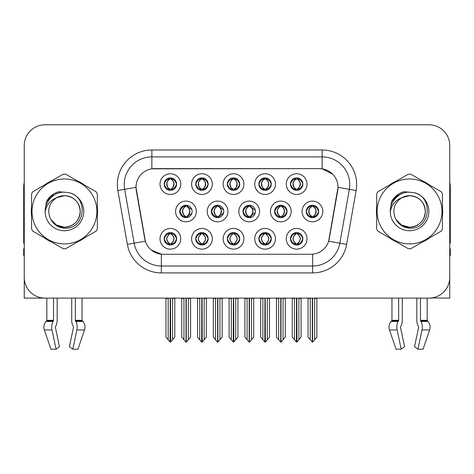 <?xml version="1.0" encoding="UTF-8"?>
<svg xmlns="http://www.w3.org/2000/svg" width="474" height="474" viewBox="0 0 474 474"><rect width="100%" height="100%" fill="white"/><g stroke="black" fill="none" stroke-linecap="round" stroke-linejoin="round"><path stroke-width="0.71" d="M274.606 211.451A6.215 6.215 0 0 0 280.821 217.667A6.215 6.215 0 0 0 287.037 211.451A6.215 6.215 0 0 0 280.821 205.236A6.215 6.215 0 0 0 274.606 211.451L274.719 211.451C275.945 208.068 277.557 206.397 279.559 206.433L279.133 205.473M270.464 211.451A10.357 10.357 0 0 0 280.821 221.808A10.357 10.357 0 0 0 291.178 211.451A10.357 10.357 0 0 0 280.821 201.094A10.357 10.357 0 0 0 270.464 211.451M164.164 238.795A6.215 6.215 0 0 0 170.379 245.011A6.215 6.215 0 0 0 176.595 238.795A6.215 6.215 0 0 0 170.379 232.58A6.215 6.215 0 0 0 164.164 238.795L164.223 238.795C165.396 242.143 167.014 243.814 169.064 243.82L169.799 243.82C165.693 240.472 165.693 237.119 169.799 233.771L170.006 233.777C165.787 237.124 165.787 240.472 170.006 243.82L170.006 243.82C165.639 240.466 165.639 237.119 170.012 233.777L169.064 233.771C167.049 233.735 165.438 235.406 164.223 238.795M160.022 238.795A10.357 10.357 0 0 0 170.379 249.152A10.357 10.357 0 0 0 180.736 238.795A10.357 10.357 0 0 0 170.379 228.438A10.357 10.357 0 0 0 160.022 238.795M306.234 211.451A6.215 6.215 0 0 0 312.443 217.667A6.215 6.215 0 0 0 318.658 211.451A6.215 6.215 0 0 0 312.443 205.236A6.215 6.215 0 0 0 306.234 211.451L306.287 211.451C307.513 208.068 309.131 206.397 311.128 206.433L310.707 205.485M302.086 211.451A10.357 10.357 0 0 0 312.443 221.808A10.357 10.357 0 0 0 322.806 211.451A10.357 10.357 0 0 0 312.443 201.094A10.357 10.357 0 0 0 302.086 211.451M164.164 184.108A6.215 6.215 0 0 0 170.379 190.323A6.215 6.215 0 0 0 176.595 184.108A6.215 6.215 0 0 0 170.379 177.892A6.215 6.215 0 0 0 164.164 184.108L164.223 184.108C165.45 180.724 167.061 179.054 169.064 179.089L168.643 178.141M160.022 184.108A10.357 10.357 0 0 0 170.379 194.464A10.357 10.357 0 0 0 180.736 184.108A10.357 10.357 0 0 0 170.379 173.751A10.357 10.357 0 0 0 160.022 184.108M290.444 238.795A6.215 6.215 0 0 0 296.659 245.011A6.215 6.215 0 0 0 302.874 238.795A6.215 6.215 0 0 0 296.659 232.58A6.215 6.215 0 0 0 290.444 238.795L290.503 238.795C291.682 242.143 293.293 243.814 295.349 243.82L296.084 243.82C291.972 240.472 291.972 237.119 296.084 233.771L296.286 233.777C292.067 237.124 292.067 240.472 296.286 243.82L296.286 243.82C291.925 240.466 291.925 237.119 296.291 233.777L295.349 233.771C293.335 233.735 291.717 235.406 290.503 238.795M286.302 238.795A10.357 10.357 0 0 0 296.659 249.152A10.357 10.357 0 0 0 307.016 238.795A10.357 10.357 0 0 0 296.659 228.438A10.357 10.357 0 0 0 286.302 238.795M211.357 211.451A6.215 6.215 0 0 0 217.566 217.667A6.215 6.215 0 0 0 223.781 211.451A6.215 6.215 0 0 0 217.566 205.236A6.215 6.215 0 0 0 211.357 211.451L211.576 211.451C212.802 208.068 214.42 206.397 216.417 206.433L215.978 205.443M207.209 211.451A10.357 10.357 0 0 0 217.566 221.808A10.357 10.357 0 0 0 227.929 211.451A10.357 10.357 0 0 0 217.566 201.094A10.357 10.357 0 0 0 207.209 211.451M227.307 184.108A6.215 6.215 0 0 0 233.522 190.323A6.215 6.215 0 0 0 239.737 184.108A6.215 6.215 0 0 0 233.522 177.892A6.215 6.215 0 0 0 227.307 184.108L227.366 184.108C228.592 180.724 230.204 179.054 232.207 179.089L231.78 178.141M223.159 184.108A10.357 10.357 0 0 0 233.522 194.464A10.357 10.357 0 0 0 243.879 184.108A10.357 10.357 0 0 0 233.522 173.751A10.357 10.357 0 0 0 223.159 184.108M179.729 211.451A6.215 6.215 0 0 0 185.944 217.667A6.215 6.215 0 0 0 192.16 211.451A6.215 6.215 0 0 0 185.944 205.236A6.215 6.215 0 0 0 179.729 211.451L180.007 211.451C181.234 208.068 182.846 206.397 184.848 206.433L184.404 205.432M175.587 211.451A10.357 10.357 0 0 0 185.944 221.808A10.357 10.357 0 0 0 196.301 211.451A10.357 10.357 0 0 0 185.944 201.094A10.357 10.357 0 0 0 175.587 211.451M258.875 238.795A6.215 6.215 0 0 0 265.09 245.011A6.215 6.215 0 0 0 271.306 238.795A6.215 6.215 0 0 0 265.09 232.58A6.215 6.215 0 0 0 258.875 238.795L258.934 238.795C260.108 242.143 261.725 243.814 263.775 243.82L264.51 243.82C260.404 240.472 260.404 237.119 264.51 233.771L264.717 233.777C260.499 237.124 260.499 240.472 264.717 243.82L264.717 243.82C260.35 240.466 260.35 237.119 264.723 233.777L263.775 233.771C261.761 233.735 260.149 235.406 258.934 238.795M254.734 238.795A10.357 10.357 0 0 0 265.09 249.152A10.357 10.357 0 0 0 275.447 238.795A10.357 10.357 0 0 0 265.09 228.438A10.357 10.357 0 0 0 254.734 238.795M258.875 184.108A6.215 6.215 0 0 0 265.09 190.323A6.215 6.215 0 0 0 271.306 184.108A6.215 6.215 0 0 0 265.09 177.892A6.215 6.215 0 0 0 258.875 184.108L258.934 184.108C260.161 180.724 261.772 179.054 263.775 179.089L263.354 178.141M254.734 184.108A10.357 10.357 0 0 0 265.09 194.464A10.357 10.357 0 0 0 275.447 184.108A10.357 10.357 0 0 0 265.09 173.751A10.357 10.357 0 0 0 254.734 184.108M195.732 184.108A6.215 6.215 0 0 0 201.948 190.323A6.215 6.215 0 0 0 208.163 184.108A6.215 6.215 0 0 0 201.948 177.892A6.215 6.215 0 0 0 195.732 184.108L195.792 184.108C197.018 180.724 198.636 179.054 200.632 179.089L200.212 178.141M191.591 184.108A10.357 10.357 0 0 0 201.948 194.464A10.357 10.357 0 0 0 212.305 184.108A10.357 10.357 0 0 0 201.948 173.751A10.357 10.357 0 0 0 191.591 184.108M290.444 184.108A6.215 6.215 0 0 0 296.659 190.323A6.215 6.215 0 0 0 302.874 184.108A6.215 6.215 0 0 0 296.659 177.892A6.215 6.215 0 0 0 290.444 184.108L290.503 184.108C291.729 180.724 293.347 179.054 295.343 179.089L294.923 178.141M286.302 184.108A10.357 10.357 0 0 0 296.659 194.464A10.357 10.357 0 0 0 307.016 184.108A10.357 10.357 0 0 0 296.659 173.751A10.357 10.357 0 0 0 286.302 184.108M242.978 211.451A6.215 6.215 0 0 0 249.194 217.667A6.215 6.215 0 0 0 255.409 211.451A6.215 6.215 0 0 0 249.194 205.236A6.215 6.215 0 0 0 242.978 211.451L243.15 211.451C244.377 208.068 245.988 206.397 247.991 206.433L247.552 205.455M238.837 211.451A10.357 10.357 0 0 0 249.194 221.808A10.357 10.357 0 0 0 259.551 211.451A10.357 10.357 0 0 0 249.194 201.094A10.357 10.357 0 0 0 238.837 211.451M195.732 238.795A6.215 6.215 0 0 0 201.948 245.011A6.215 6.215 0 0 0 208.163 238.795A6.215 6.215 0 0 0 201.948 232.58A6.215 6.215 0 0 0 195.732 238.795L195.792 238.795C196.971 242.143 198.582 243.814 200.638 243.82L201.373 243.82C197.261 240.472 197.261 237.119 201.373 233.771L201.574 233.777C197.356 237.124 197.356 240.472 201.574 243.82L201.574 243.82C197.214 240.466 197.214 237.119 201.58 233.777L200.638 233.771C198.624 233.735 197.006 235.406 195.792 238.795M191.591 238.795A10.357 10.357 0 0 0 201.948 249.152A10.357 10.357 0 0 0 212.305 238.795A10.357 10.357 0 0 0 201.948 228.438A10.357 10.357 0 0 0 191.591 238.795M227.307 238.795A6.215 6.215 0 0 0 233.522 245.011A6.215 6.215 0 0 0 239.737 238.795A6.215 6.215 0 0 0 233.522 232.58A6.215 6.215 0 0 0 227.307 238.795L227.36 238.795C228.539 242.143 230.157 243.814 232.207 243.82L232.941 243.82C228.829 240.472 228.829 237.119 232.941 233.771L233.149 233.777C228.93 237.124 228.93 240.472 233.149 243.82L233.149 243.82C228.782 240.466 228.782 237.119 233.155 233.777L232.207 233.771C230.192 233.735 228.575 235.406 227.36 238.795M223.159 238.795A10.357 10.357 0 0 0 233.522 249.152A10.357 10.357 0 0 0 243.879 238.795A10.357 10.357 0 0 0 233.522 228.438A10.357 10.357 0 0 0 223.159 238.795M135.979 187.283A18.646 18.646 0 0 0 136.263 190.518L144.783 238.855A18.646 18.646 0 0 0 163.145 254.265L310.855 254.265A18.646 18.646 0 0 0 329.217 238.855L337.737 190.518A18.646 18.646 0 0 0 319.381 168.637L154.619 168.637A18.646 18.646 0 0 0 135.979 187.283L136.186 184.522M431.654 297.945L449.749 298.11L449.749 145.506A20.714 20.714 0 0 0 429.029 124.792L44.971 124.792A20.714 20.714 0 0 0 24.251 145.506L24.251 298.11L46.831 298.11L46.831 320.317L53.526 320.317A0.693 0.361 -90 0 1 53.408 320.833L53.041 321.455A7.596 3.999 90 0 0 51.998 329.945L56.074 349.208L59.451 346.636L55.375 327.368A0.693 0.361 -90 0 1 55.47 326.598L55.837 325.97A7.596 3.999 90 0 0 57.164 320.317L57.164 298.11L71.716 298.11L71.716 320.317A7.596 3.999 -90 0 0 73.043 325.97L73.411 326.598L73.043 325.97M73.506 327.368A0.693 0.361 90 0 0 73.411 326.598A0.693 0.361 90 0 1 73.506 327.368L69.429 346.636L72.806 349.208L76.883 329.945A7.596 3.999 -90 0 0 75.84 321.455L75.473 320.833A0.693 0.361 90 0 1 75.354 320.317L82.049 320.317L82.049 298.11L86.535 298.11M387.465 298.11L391.951 298.11L391.951 320.317A0.693 0.587 90 0 1 391.755 320.833A0.693 0.587 90 0 0 391.951 320.317L398.646 320.317A0.693 0.361 -90 0 1 398.527 320.833L398.16 321.455A7.596 3.999 90 0 0 397.117 329.945L401.194 349.208L404.571 346.636L400.494 327.368A0.693 0.361 -90 0 1 400.589 326.598L400.957 325.97A7.596 3.999 90 0 0 402.284 320.317L402.284 298.11L416.836 298.11L416.836 320.317A7.596 3.999 -90 0 0 418.163 325.97L418.53 326.598L418.163 325.97M418.625 327.368A0.693 0.361 90 0 0 418.53 326.598A0.693 0.361 90 0 1 418.625 327.368L414.549 346.636L417.926 349.208L422.002 329.945A7.596 3.999 -90 0 0 420.959 321.455L420.592 320.833A0.693 0.361 90 0 1 420.474 320.317L427.169 320.317L427.169 298.11L431.654 298.11M31.557 207.316A33.144 33.144 0 0 0 31.557 215.587M44.414 237.865A33.144 33.144 0 0 0 51.577 242.001M77.303 242.001A33.144 33.144 0 0 0 84.467 237.865M97.324 215.587A33.144 33.144 0 0 0 97.324 207.316M376.676 207.316A33.144 33.144 0 0 0 376.676 215.587M389.533 237.865A33.144 33.144 0 0 0 396.697 242.001M422.423 242.001A33.144 33.144 0 0 0 429.586 237.865M442.443 215.587A33.144 33.144 0 0 0 442.443 207.316M151.858 149.997L322.142 149.997A34.525 34.525 0 0 1 356.14 190.518L346.642 244.377A34.525 34.525 0 0 1 312.644 272.906L161.356 272.906A34.525 34.525 0 0 1 127.358 244.377L117.86 190.518A34.525 34.525 0 0 1 151.858 149.997L151.858 156.9L322.142 156.9A27.622 27.622 0 0 1 349.344 189.316L339.846 243.18A27.622 27.622 0 0 1 312.644 266.003L161.356 266.003A27.622 27.622 0 0 1 134.154 243.18L124.656 189.316A27.622 27.622 0 0 1 151.858 156.9L151.858 168.845L319.381 168.637L322.142 168.845L332.558 174.1M310.855 254.265L163.145 254.265M161.356 272.906L161.356 254.177L151.407 250.1M349.344 189.316L338.021 187.319L328.642 241.201L339.846 243.18L349.344 189.316L356.14 190.518M127.358 244.377L145.358 241.201L135.979 187.319L124.656 189.316A27.622 27.622 0 0 1 124.241 184.522M329.217 238.855L329.104 239.441M144.896 239.441L144.783 238.855M84.467 185.038A33.144 33.144 0 0 0 77.303 180.902M51.577 180.902A33.144 33.144 0 0 0 44.414 185.038M429.586 185.038A33.144 33.144 0 0 0 422.423 180.902M396.697 180.902A33.144 33.144 0 0 0 389.533 185.038M429.029 124.792L44.971 124.792M24.251 145.506L24.251 277.397A20.714 20.714 0 0 0 44.971 298.11L429.029 298.11A20.714 20.714 0 0 0 449.749 277.397L449.749 145.506M294.449 339.734L294.449 298.454L294.194 298.11L294.449 298.454L292.239 298.454L292.239 298.11L292.239 337.097L296.374 342.027L296.523 298.11M301.079 298.11L301.079 337.097L296.943 342.027L296.801 298.11M301.079 337.097L301.079 298.454L298.869 298.454L298.869 339.734M299.124 298.11L298.869 298.454M297.731 232.675L297.239 233.771C301.351 237.119 301.351 240.472 297.239 243.82L297.032 243.82C301.251 240.472 301.251 237.124 297.032 233.777L297.032 233.777C301.399 237.119 301.399 240.466 297.026 243.82L297.974 243.82C299.989 243.861 301.606 242.184 302.815 238.783C301.636 235.442 300.018 233.771 297.974 233.771L298.395 232.829M297.239 233.771L297.974 233.771M318.658 211.451L318.605 211.451C317.408 208.11 315.791 206.439 313.758 206.433L313.024 206.433C314.997 207.488 316.045 209.158 316.158 211.451C316.045 213.744 314.997 215.415 313.024 216.47L313.758 216.47L314.185 217.418M311.377 205.331L311.868 206.433L311.128 206.433M312.822 216.47C314.843 215.415 315.915 213.744 316.034 211.451C315.915 209.158 314.843 207.488 312.822 206.433L312.822 206.433C314.286 207.025 315.334 208.388 315.945 210.515C315.773 213.875 314.73 215.86 312.816 216.47L313.332 217.602M318.605 211.451C317.361 214.858 315.743 216.535 313.758 216.47M311.868 206.433L311.868 206.433C309.895 207.488 308.847 209.158 308.734 211.451C308.847 213.744 309.895 215.415 311.868 216.47L311.128 216.47C309.19 216.594 307.579 214.923 306.287 211.451M311.868 216.47L312.07 216.47C310.043 215.415 308.977 213.744 308.852 211.451C308.977 209.158 310.043 207.488 312.07 206.433C310.6 207.025 309.558 208.388 308.947 210.515C309.119 213.875 310.162 215.86 312.076 216.47L311.377 217.572M316.863 298.454L316.863 337.097L314.653 339.734L314.653 298.454L316.863 298.454L316.863 298.11M308.029 298.11L308.029 337.097L312.165 342.027L312.727 342.027L314.653 339.734M314.653 298.454L314.908 298.11M312.585 298.11L312.585 342.027M309.978 298.11L310.239 298.454L308.029 298.454M310.239 298.454L310.239 339.734M312.307 342.027L312.307 298.11M297.038 189.126C299.058 188.071 300.131 186.401 300.249 184.108C300.131 181.815 299.058 180.144 297.038 179.089L297.239 179.089C299.213 180.144 300.255 181.815 300.374 184.108C300.255 186.401 299.213 188.071 297.239 189.126L297.974 189.126L298.401 190.074M297.038 179.089L297.974 179.089L298.401 178.141M295.592 190.228L296.078 189.126C294.105 188.071 293.062 186.401 292.95 184.108C293.062 181.815 294.105 180.144 296.078 179.089L296.286 179.089C294.259 180.144 293.187 181.815 293.068 184.108C293.187 186.401 294.259 188.071 296.286 189.126L296.286 189.126C294.378 188.51 293.329 186.531 293.157 183.171C293.773 181.044 294.816 179.682 296.291 179.089L295.343 179.089M302.874 184.108L302.815 184.108C301.571 187.514 299.959 189.191 297.974 189.126M302.815 184.108C301.618 180.766 300.006 179.095 297.974 179.089M296.078 189.126L295.343 189.126C293.406 189.25 291.788 187.58 290.503 184.108M53.526 298.11L53.526 320.317M75.354 320.317L75.354 298.11M55.47 326.598A0.693 0.361 -90 0 0 55.375 327.368M72.806 349.208L77.937 349.208L84.52 329.945A7.596 6.458 90 0 0 82.837 321.455L82.245 320.833A0.693 0.587 -90 0 1 82.049 320.317M46.831 320.317A0.693 0.587 90 0 1 46.636 320.833L46.043 321.455A7.596 6.458 -90 0 0 44.36 329.945L50.943 349.208L56.074 349.208M24.251 255.646L23.7 255.646L23.7 248.737L24.251 248.737M24.251 243.18A13.811 13.811 0 0 0 23.7 243.215L23.7 186.59A13.811 13.811 0 0 1 24.251 182.727M262.88 339.734L262.88 298.454L262.626 298.11L262.88 298.454L260.67 298.454L260.67 298.11L260.67 337.097L264.806 342.027L264.954 298.11M269.51 298.11L269.51 337.097L265.375 342.027L265.227 298.11M269.51 337.097L269.51 298.454L267.3 298.454L267.3 339.734M267.555 298.11L267.3 298.454M266.157 232.675L265.665 233.771C269.777 237.119 269.777 240.472 265.665 243.82L265.464 243.82C269.682 240.472 269.682 237.124 265.464 233.777L265.464 233.777C269.83 237.119 269.83 240.466 265.458 243.82L266.406 243.82C268.42 243.861 270.032 242.184 271.247 238.783C270.062 235.442 268.45 233.771 266.406 233.771L266.826 232.829M265.665 233.771L266.406 233.771M231.312 339.734L231.312 298.454L231.057 298.11L231.312 298.454L229.102 298.454L229.102 298.11L229.102 337.097L233.238 342.027L233.38 298.11M237.936 298.11L237.936 337.097L233.801 342.027L233.658 298.11M237.936 337.097L237.936 298.454L235.732 298.454L235.732 339.734M235.987 298.11L235.732 298.454M234.589 232.675L234.097 233.771C238.209 237.119 238.209 240.472 234.097 243.82L233.895 243.82C238.114 240.472 238.114 237.124 233.895 233.777L233.895 233.777C238.256 237.119 238.256 240.466 233.889 243.82L234.831 243.82C236.846 243.861 238.463 242.184 239.678 238.783C238.493 235.442 236.876 233.771 234.831 233.771L235.258 232.829M234.097 233.771L234.831 233.771M199.738 339.734L199.738 298.454L199.483 298.11L199.738 298.454L197.528 298.454L197.528 298.11L197.528 337.097L201.669 342.027L201.811 298.11M206.368 298.11L206.368 337.097L202.232 342.027L202.09 298.11M206.368 337.097L206.368 298.454L204.158 298.454L204.158 339.734M204.413 298.11L204.158 298.454M203.02 232.675L202.528 233.771C206.64 237.119 206.64 240.472 202.528 243.82L202.321 243.82C206.54 240.472 206.54 237.124 202.321 233.777L202.321 233.777C206.688 237.119 206.688 240.466 202.315 243.82L203.263 243.82C205.278 243.861 206.895 242.184 208.11 238.783C206.925 235.442 205.307 233.771 203.263 233.771L203.684 232.829M202.528 233.771L203.263 233.771M168.169 339.734L168.169 298.454L167.915 298.11L168.169 298.454L165.959 298.454L165.959 298.11L165.959 337.097L170.095 342.027L170.243 298.11M174.799 298.11L174.799 337.097L170.664 342.027L170.516 298.11M174.799 337.097L174.799 298.454L172.589 298.454L172.589 339.734M172.844 298.11L172.589 298.454M171.446 232.675L170.954 233.771C175.066 237.119 175.066 240.472 170.954 243.82L170.753 243.82C174.971 240.472 174.971 237.124 170.753 233.777L170.753 233.777C175.119 237.119 175.119 240.466 170.747 243.82L171.695 243.82C173.709 243.861 175.321 242.184 176.535 238.783C175.35 235.442 173.739 233.771 171.695 233.771L172.115 232.829M170.954 233.771L171.695 233.771M282.19 216.47C284.175 216.535 285.786 214.858 287.031 211.451C285.834 208.11 284.222 206.439 282.19 206.433L281.455 206.433C283.428 207.488 284.471 209.158 284.59 211.451C284.471 213.744 283.428 215.415 281.455 216.47L282.19 216.47L282.605 217.406M279.802 205.319L280.294 206.433L279.559 206.433M281.254 216.47C283.274 215.415 284.347 213.744 284.465 211.451C284.347 209.158 283.274 207.488 281.254 206.433L281.254 206.433C282.717 207.025 283.76 208.388 284.376 210.515C284.204 213.875 283.162 215.86 281.248 216.47L281.757 217.596M280.294 206.433L280.294 206.433C278.321 207.488 277.278 209.158 277.16 211.451C277.278 213.744 278.321 215.415 280.294 216.47L279.559 216.47C277.622 216.594 276.004 214.923 274.719 211.451M279.802 217.584L280.501 216.47C278.475 215.415 277.403 213.744 277.284 211.451C277.403 209.158 278.475 207.488 280.501 206.433M285.295 298.454L285.295 337.097L283.085 339.734L283.085 298.454L285.295 298.454L285.295 298.11M276.455 298.11L276.455 337.097L280.59 342.027L281.159 342.027L283.085 339.734M283.085 298.454L283.339 298.11M281.011 298.11L281.011 342.027M278.41 298.11L278.665 298.454L276.455 298.454M278.665 298.454L278.665 339.734M280.738 342.027L280.738 298.11M255.32 210.409L250.622 206.433L249.887 206.433C251.86 207.488 252.903 209.158 253.021 211.451C252.903 213.744 251.86 215.415 249.887 216.47L250.622 216.47L251.03 217.388M248.228 205.313L248.726 206.433L247.991 206.433M249.679 216.47C251.706 215.415 252.778 213.744 252.897 211.451C252.778 209.158 251.706 207.488 249.679 206.433L249.679 206.433C251.149 207.025 252.192 208.388 252.808 210.515C252.636 213.875 251.587 215.86 249.674 216.47L250.183 217.584M255.326 212.482L250.622 216.47M248.726 206.433L248.726 206.433C246.753 207.488 245.71 209.158 245.591 211.451C245.71 213.744 246.753 215.415 248.726 216.47L247.991 216.47C246.047 216.594 244.436 214.923 243.15 211.451M248.726 216.47L248.927 216.47C246.907 215.415 245.834 213.744 245.716 211.451C245.834 209.158 246.907 207.488 248.927 206.433C247.464 207.025 246.421 208.388 245.805 210.515C245.976 213.875 247.019 215.86 248.933 216.47L248.228 217.59M253.726 298.454L253.726 337.097L251.516 339.734L251.516 298.454L253.726 298.454L253.726 298.11M244.886 298.11L244.886 337.097L249.022 342.027L249.591 342.027L251.516 339.734M251.516 298.454L251.771 298.11M249.443 298.11L249.443 342.027M246.841 298.11L247.096 298.454L244.886 298.454M247.096 298.454L247.096 339.734M249.164 342.027L249.164 298.11M223.604 209.958L219.053 206.433L218.313 206.433C220.286 207.488 221.334 209.158 221.447 211.451C221.334 213.744 220.286 215.415 218.313 216.47L219.053 216.47L219.45 217.37M216.654 205.307L217.157 206.433L216.417 206.433M218.111 216.47C220.132 215.415 221.204 213.744 221.322 211.451C221.204 209.158 220.132 207.488 218.111 206.433L218.111 206.433C219.581 207.025 220.623 208.388 221.234 210.515C221.062 213.875 220.019 215.86 218.105 216.47L218.609 217.578M223.604 212.933L219.053 216.47M217.157 206.433L217.157 206.433C215.184 207.488 214.135 209.158 214.023 211.451C214.135 213.744 215.184 215.415 217.157 216.47L216.417 216.47C214.479 216.594 212.867 214.923 211.576 211.451M217.157 216.47L217.359 216.47C215.332 215.415 214.266 213.744 214.141 211.451C214.266 209.158 215.332 207.488 217.359 206.433C215.889 207.025 214.846 208.388 214.236 210.515C214.408 213.875 215.451 215.86 217.365 216.47L216.654 217.596M222.152 298.454L222.152 337.097L219.942 339.734L219.942 298.454L222.152 298.454L222.152 298.11M213.318 298.11L213.318 337.097L217.453 342.027L218.016 342.027L219.942 339.734M219.942 298.454L220.203 298.11M217.874 298.11L217.874 342.027M215.267 298.11L215.528 298.454L213.318 298.454M215.528 298.454L215.528 339.734M217.596 342.027L217.596 298.11M191.881 209.615L187.479 206.433L186.744 206.433C188.717 207.488 189.76 209.158 189.878 211.451C189.76 213.744 188.717 215.415 186.744 216.47L187.479 216.47L187.876 217.359M185.079 205.295L185.583 206.433L184.848 206.433M186.543 216.47C188.563 215.415 189.636 213.744 189.754 211.451C189.636 209.158 188.563 207.488 186.543 206.433L186.543 206.433C188.006 207.025 189.049 208.388 189.665 210.515C189.493 213.875 188.451 215.86 186.537 216.47L187.034 217.566M191.881 213.276L187.479 216.47M185.583 206.433L185.583 206.433C183.61 207.488 182.567 209.158 182.449 211.451C182.567 213.744 183.61 215.415 185.583 216.47L184.848 216.47C182.911 216.594 181.293 214.923 180.007 211.451M185.079 217.607L185.79 216.47C183.764 215.415 182.691 213.744 182.573 211.451C182.691 209.158 183.764 207.488 185.79 206.433M190.584 298.454L190.584 337.097L188.374 339.734L188.374 298.454L190.584 298.454L190.584 298.11M181.743 298.11L181.743 337.097L185.879 342.027L186.448 342.027L188.374 339.734M188.374 298.454L188.628 298.11M186.3 298.11L186.3 342.027M183.699 298.11L183.953 298.454L181.743 298.454M183.953 298.454L183.953 339.734M186.027 342.027L186.027 298.11M265.979 177.957L265.458 179.089C266.933 179.682 267.976 181.044 268.592 183.171C268.42 186.531 267.377 188.51 265.458 189.126C267.49 188.071 268.562 186.401 268.681 184.108C268.562 181.815 267.49 180.144 265.464 179.089L265.671 179.089C267.644 180.144 268.687 181.815 268.805 184.108C268.687 186.401 267.644 188.071 265.671 189.126L266.406 189.126L266.826 190.074M265.464 179.089L266.406 179.089L266.826 178.141M264.018 190.228L264.51 189.126C262.537 188.071 261.494 186.401 261.375 184.108C261.494 181.815 262.537 180.144 264.51 179.089L264.717 179.089C262.691 180.144 261.618 181.815 261.5 184.108C261.618 186.401 262.691 188.071 264.717 189.126L264.717 189.126C262.803 188.51 261.761 186.531 261.589 183.171C262.205 181.044 263.248 179.682 264.717 179.089L263.775 179.089M271.306 184.108L271.247 184.108C270.002 187.514 268.391 189.191 266.406 189.126M271.247 184.108C270.05 180.766 268.438 179.095 266.406 179.089M264.51 189.126L263.775 189.126C261.832 189.25 260.22 187.58 258.934 184.108M234.405 177.957L233.889 179.089C235.365 179.682 236.407 181.044 237.024 183.171C236.846 186.531 235.803 188.51 233.889 189.126C235.922 188.071 236.988 186.401 237.113 184.108C236.988 181.815 235.922 180.144 233.895 179.089L234.097 179.089C236.07 180.144 237.119 181.815 237.231 184.108C237.119 186.401 236.07 188.071 234.097 189.126L234.837 189.126L235.258 190.074M233.895 179.089L234.837 179.089L235.258 178.141M232.45 190.228L232.941 189.126C230.968 188.071 229.926 186.401 229.807 184.108C229.926 181.815 230.968 180.144 232.941 179.089L233.143 179.089C231.122 180.144 230.05 181.815 229.931 184.108C230.05 186.401 231.122 188.071 233.143 189.126L233.143 189.126C231.235 188.51 230.192 186.531 230.02 183.171C230.631 181.044 231.679 179.682 233.149 179.089L232.207 179.089M239.737 184.108L239.678 184.108C238.434 187.514 236.816 189.191 234.837 189.126M239.678 184.108C238.481 180.766 236.864 179.095 234.837 179.089M232.941 189.126L232.207 189.126C230.263 189.25 228.652 187.58 227.366 184.108M202.327 189.126C204.347 188.071 205.42 186.401 205.538 184.108C205.42 181.815 204.347 180.144 202.327 179.089L202.528 179.089C204.501 180.144 205.544 181.815 205.663 184.108C205.544 186.401 204.501 188.071 202.528 189.126L203.263 189.126L203.69 190.074M202.327 179.089L203.263 179.089L203.69 178.141M200.881 190.228L201.367 189.126C199.4 188.071 198.351 186.401 198.239 184.108C198.351 181.815 199.4 180.144 201.367 179.089L201.574 179.089C199.548 180.144 198.476 181.815 198.357 184.108C198.476 186.401 199.548 188.071 201.574 189.126L201.574 189.126C199.667 188.51 198.618 186.531 198.446 183.171C199.062 181.044 200.105 179.682 201.58 179.089L200.632 179.089M208.163 184.108L208.11 184.108C206.86 187.514 205.248 189.191 203.263 189.126M208.11 184.108C206.907 180.766 205.295 179.095 203.263 179.089M201.367 189.126L200.632 189.126C198.695 189.25 197.077 187.58 195.792 184.108M171.268 177.957L170.747 179.089C172.222 179.682 173.265 181.044 173.881 183.171C173.709 186.531 172.666 188.51 170.747 189.126C172.779 188.071 173.851 186.401 173.97 184.108C173.851 181.815 172.779 180.144 170.753 179.089L170.96 179.089C172.933 180.144 173.976 181.815 174.094 184.108C173.976 186.401 172.933 188.071 170.96 189.126L171.695 189.126L172.115 190.074M170.753 179.089L171.695 179.089L172.115 178.141M169.307 190.228L169.799 189.126C167.826 188.071 166.783 186.401 166.664 184.108C166.783 181.815 167.826 180.144 169.799 179.089L170.006 179.089C167.98 180.144 166.907 181.815 166.789 184.108C166.907 186.401 167.98 188.071 170.006 189.126L170.006 189.126C168.092 188.51 167.049 186.531 166.878 183.171C167.494 181.044 168.537 179.682 170.012 179.089L169.064 179.089M176.595 184.108L176.535 184.108C175.291 187.514 173.68 189.191 171.695 189.126M176.535 184.108C175.339 180.766 173.727 179.095 171.695 179.089M169.799 189.126L169.064 189.126C167.121 189.25 165.509 187.58 164.223 184.108M80.213 210.883A15.784 15.784 0 0 0 56.542 197.782C48.804 203.287 46.837 210.391 50.629 219.095L50.842 219.468A15.784 15.784 0 0 0 64.44 227.236C74.027 226.299 79.288 221.038 80.225 211.451C79.288 201.865 74.027 196.603 64.44 195.667L56.542 197.782L64.44 195.667C74.027 196.603 79.288 201.865 80.225 211.451C79.288 221.038 74.027 226.299 64.44 227.236A15.784 15.784 0 0 0 80.225 211.451C79.288 201.865 74.027 196.603 64.44 195.667C74.027 196.603 79.288 201.865 80.225 211.451C79.288 221.038 74.027 226.299 64.44 227.236C74.027 226.299 79.288 221.038 80.225 211.451C79.288 201.865 74.027 196.603 64.44 195.667C74.027 196.603 79.288 201.865 80.225 211.451C79.288 221.038 74.027 226.299 64.44 227.236C74.027 226.299 79.288 221.038 80.225 211.451C79.288 201.865 74.027 196.603 64.44 195.667C74.027 196.603 79.288 201.865 80.225 211.451C79.288 221.038 74.027 226.299 64.44 227.236L56.548 225.12L50.842 219.468L56.548 225.12L64.44 227.236L56.548 225.12L50.842 219.468L56.548 225.12L64.44 227.236L56.548 225.12L50.842 219.468L56.548 225.12L64.44 227.236L56.548 225.12L50.842 219.468C53.864 224.794 58.397 227.692 64.44 228.16C85.551 229.926 88.845 196.277 68.487 192.586L58.699 191.739C53.248 193.416 49.136 196.74 46.363 201.717L45.154 211.866A19.292 19.292 0 0 0 64.44 230.743A19.292 19.292 0 0 0 68.487 192.586M64.44 243.903A32.457 32.457 0 0 0 96.897 211.451A32.457 32.457 0 0 0 64.44 178.994A32.457 32.457 0 0 0 31.989 211.451A32.457 32.457 0 0 0 64.44 243.903M64.44 248.737A37.286 37.286 0 0 0 65.661 248.72L96.103 231.14A37.286 37.286 0 0 0 97.324 229.025L97.324 193.878A37.286 37.286 0 0 0 96.103 191.757L65.661 174.183A37.286 37.286 0 0 0 63.22 174.183L32.777 191.757A37.286 37.286 0 0 0 31.557 193.878L31.557 229.025A37.286 37.286 0 0 0 32.777 231.14L63.22 248.72A37.286 37.286 0 0 0 64.44 248.737M45.149 211.451C44.953 201.213 54.06 191.822 64.44 192.16M45.154 211.866C46.268 205.07 50.066 200.372 56.542 197.782M46.363 201.717L54.172 193.67L58.586 191.769L54.172 193.67L46.387 201.675L54.172 193.67L58.586 191.769L54.172 193.67L46.363 201.717L54.172 193.67L58.699 191.739L54.172 193.67L51.607 195.424L54.172 193.67L58.699 191.739L54.172 193.67L51.607 195.424L54.172 193.67L58.699 191.739L54.172 193.67L51.607 195.424L54.172 193.67L58.699 191.739L54.172 193.67L51.607 195.424M58.586 191.769L54.172 193.67L46.387 201.675L54.172 193.67L58.586 191.769L54.172 193.67L46.387 201.675M398.646 298.11L398.646 320.317M420.474 320.317L420.474 298.11M400.589 326.598A0.693 0.361 -90 0 0 400.494 327.368M417.926 349.208L423.057 349.208L429.64 329.945A7.596 6.458 90 0 0 427.957 321.455L427.364 320.833L427.957 321.455L420.959 321.455M396.063 349.208L389.48 329.945L396.063 349.208L401.194 349.208M397.117 329.945L389.48 329.945A7.596 6.458 -90 0 1 391.163 321.455L391.755 320.833L398.527 320.833M427.169 320.317A0.693 0.587 -90 0 0 427.364 320.833L420.592 320.833M449.749 248.737L450.3 248.737L450.3 255.646L449.749 255.646M449.749 182.727A13.811 13.811 0 0 1 450.3 186.59L450.3 243.215A13.811 13.811 0 0 0 449.749 243.18M425.332 210.883A15.784 15.784 0 0 0 401.662 197.782C393.924 203.287 391.957 210.391 395.749 219.095L395.962 219.468A15.784 15.784 0 0 0 409.56 227.236C419.146 226.299 424.408 221.038 425.344 211.451C424.408 201.865 419.146 196.603 409.56 195.667L401.662 197.782L409.56 195.667C419.146 196.603 424.408 201.865 425.344 211.451C424.408 221.038 419.146 226.299 409.56 227.236A15.784 15.784 0 0 0 425.344 211.451C424.408 201.865 419.146 196.603 409.56 195.667C419.146 196.603 424.408 201.865 425.344 211.451C424.408 221.038 419.146 226.299 409.56 227.236C419.146 226.299 424.408 221.038 425.344 211.451C424.408 201.865 419.146 196.603 409.56 195.667C419.146 196.603 424.408 201.865 425.344 211.451C424.408 221.038 419.146 226.299 409.56 227.236C419.146 226.299 424.408 221.038 425.344 211.451C424.408 201.865 419.146 196.603 409.56 195.667C419.146 196.603 424.408 201.865 425.344 211.451C424.408 221.038 419.146 226.299 409.56 227.236L401.668 225.12L395.962 219.468L401.668 225.12L409.56 227.236L401.668 225.12L395.962 219.468L401.668 225.12L409.56 227.236L401.668 225.12L395.962 219.468L401.668 225.12L409.56 227.236L401.668 225.12L395.962 219.468C398.984 224.794 403.516 227.692 409.56 228.16C430.67 229.926 433.965 196.277 413.606 192.586L403.818 191.739C398.367 193.416 394.255 196.74 391.483 201.717L390.274 211.866A19.292 19.292 0 0 0 409.56 230.743A19.292 19.292 0 0 0 413.606 192.586M409.56 243.903A32.457 32.457 0 0 0 442.011 211.451A32.457 32.457 0 0 0 409.56 178.994A32.457 32.457 0 0 0 377.103 211.451A32.457 32.457 0 0 0 409.56 243.903M409.56 248.737A37.286 37.286 0 0 0 410.78 248.72L441.223 231.14A37.286 37.286 0 0 0 442.443 229.025L442.443 193.878A37.286 37.286 0 0 0 441.223 191.757L410.78 174.183A37.286 37.286 0 0 0 408.339 174.183L377.897 191.757A37.286 37.286 0 0 0 376.676 193.878L376.676 229.025A37.286 37.286 0 0 0 377.897 231.14L408.339 248.72A37.286 37.286 0 0 0 409.56 248.737M390.268 211.451C390.072 201.213 399.179 191.822 409.56 192.16M390.274 211.866C391.388 205.07 395.186 200.372 401.662 197.782M403.706 191.769L399.292 193.67L391.506 201.675L399.292 193.67L403.706 191.769L399.292 193.67L391.506 201.675L399.292 193.67L403.706 191.769L399.292 193.67L391.506 201.675L399.292 193.67L403.706 191.769L399.292 193.67L391.483 201.717L399.292 193.67L403.818 191.739L399.292 193.67L396.726 195.424L399.292 193.67L403.818 191.739L399.292 193.67L396.726 195.424L399.292 193.67L403.818 191.739L399.292 193.67L396.726 195.424L399.292 193.67L403.818 191.739L399.292 193.67L396.726 195.424M322.142 149.997L322.142 168.845M312.644 254.177L312.644 272.906M117.86 190.518L124.656 189.316M339.846 243.18L346.642 244.377M295.592 232.675L296.084 233.771M297.731 244.916L297.239 243.82M295.592 244.916L296.084 243.82M295.349 233.771L294.923 232.829M297.974 243.82L298.395 244.762M295.349 243.82L294.923 244.762M313.758 206.433L314.185 205.485M313.515 205.331L313.024 206.433M313.515 217.572L313.024 216.47M311.128 216.47L310.707 217.418M297.731 190.228L297.239 189.126M297.731 177.987L297.239 179.089M295.592 177.987L296.078 179.089M295.343 189.126L294.923 190.074M76.883 329.945L84.52 329.945M44.36 329.945L51.998 329.945M75.84 321.455L82.837 321.455M46.043 321.455L53.041 321.455M75.473 320.833L82.245 320.833M46.636 320.833L53.408 320.833M264.024 232.675L264.51 233.771M266.157 244.916L265.665 243.82M264.024 244.916L264.51 243.82M263.775 233.771L263.354 232.829M266.406 243.82L266.826 244.762M263.775 243.82L263.354 244.762M232.45 232.675L232.941 233.771M234.589 244.916L234.097 243.82M232.45 244.916L232.941 243.82M232.207 233.771L231.786 232.829M234.831 243.82L235.258 244.762M232.207 243.82L231.786 244.762M200.881 232.675L201.373 233.771M203.02 244.916L202.528 243.82M200.881 244.916L201.373 243.82M200.638 233.771L200.212 232.829M203.263 243.82L203.684 244.762M200.638 243.82L200.212 244.762M169.313 232.675L169.799 233.771M171.446 244.916L170.954 243.82M169.313 244.916L169.799 243.82M169.064 233.771L168.643 232.829M171.695 243.82L172.115 244.762M169.064 243.82L168.643 244.762M282.19 206.433L282.605 205.497M281.941 205.337L281.455 206.433M281.941 217.566L281.455 216.47M279.559 216.47L279.133 217.43M250.622 206.433L251.03 205.515M250.367 205.349L249.887 206.433M250.367 217.554L249.887 216.47M247.991 216.47L247.552 217.448M219.053 206.433L219.45 205.526M218.792 205.361L218.313 206.433M218.792 217.542L218.313 216.47M216.417 216.47L215.978 217.459M187.479 206.433L187.876 205.544M187.218 205.366L186.744 206.433M187.218 217.536L186.744 216.47M184.848 216.47L184.404 217.471M266.163 190.228L265.671 189.126M266.163 177.987L265.671 179.089M264.018 177.987L264.51 179.089M263.775 189.126L263.354 190.074M234.589 190.228L234.097 189.126M234.589 177.987L234.097 179.089M232.45 177.987L232.941 179.089M232.207 189.126L231.78 190.074M203.02 190.228L202.528 189.126M203.02 177.987L202.528 179.089M200.881 177.987L201.367 179.089M200.632 189.126L200.212 190.074M171.452 190.228L170.96 189.126M171.452 177.987L170.96 179.089M169.307 177.987L169.799 179.089M169.064 189.126L168.643 190.074M422.002 329.945L429.64 329.945M391.163 321.455L398.16 321.455M297.548 232.645L297.026 233.771M295.776 232.645L296.291 233.771M297.548 244.945L297.026 243.82M295.776 244.945L296.291 243.82M313.332 205.301L312.816 206.433M311.56 205.301L312.076 206.433M311.56 217.602L312.076 216.47M297.548 177.957L297.032 179.089C298.502 179.682 299.544 181.044 300.161 183.171C299.989 186.531 298.946 188.51 297.032 189.126L297.548 190.258M295.77 177.957L296.291 179.089M295.77 190.258L296.291 189.126M265.973 232.645L265.458 233.771M264.202 232.645L264.723 233.771M265.973 244.945L265.458 243.82M264.202 244.945L264.723 243.82M234.405 232.645L233.889 233.771M232.633 232.645L233.155 233.771M234.405 244.945L233.889 243.82M232.633 244.945L233.155 243.82M202.836 232.645L202.315 233.771M201.065 232.645L201.58 233.771M202.836 244.945L202.315 243.82M201.065 244.945L201.58 243.82M171.262 232.645L170.747 233.771M169.491 232.645L170.012 233.771M171.262 244.945L170.747 243.82M169.491 244.945L170.012 243.82M281.757 205.307L281.248 206.433M279.986 205.295L280.507 206.433C279.032 207.025 277.989 208.388 277.373 210.515C277.545 213.875 278.588 215.86 280.507 216.47L279.986 217.607M250.183 205.313L249.674 206.433M248.412 205.283L248.933 206.433M248.412 217.613L248.933 216.47M218.609 205.325L218.105 206.433M216.837 205.278L217.365 206.433M216.837 217.625L217.365 216.47M187.034 205.331L186.537 206.433M185.263 205.272L185.796 206.433C184.321 207.025 183.278 208.388 182.662 210.515C182.834 213.875 183.876 215.86 185.796 216.47L185.263 217.631M265.458 189.126L265.979 190.258M264.202 177.957L264.717 179.089M264.202 190.258L264.717 189.126M233.889 189.126L234.405 190.258M232.633 177.957L233.149 179.089M232.633 190.258L233.149 189.126M202.836 177.957L202.321 179.089C203.79 179.682 204.833 181.044 205.449 183.171C205.278 186.531 204.235 188.51 202.321 189.126L202.836 190.258M201.059 177.957L201.58 179.089M201.059 190.258L201.58 189.126M170.747 189.126L171.268 190.258M169.491 177.957L170.012 179.089M169.491 190.258L170.012 189.126"/></g></svg>

